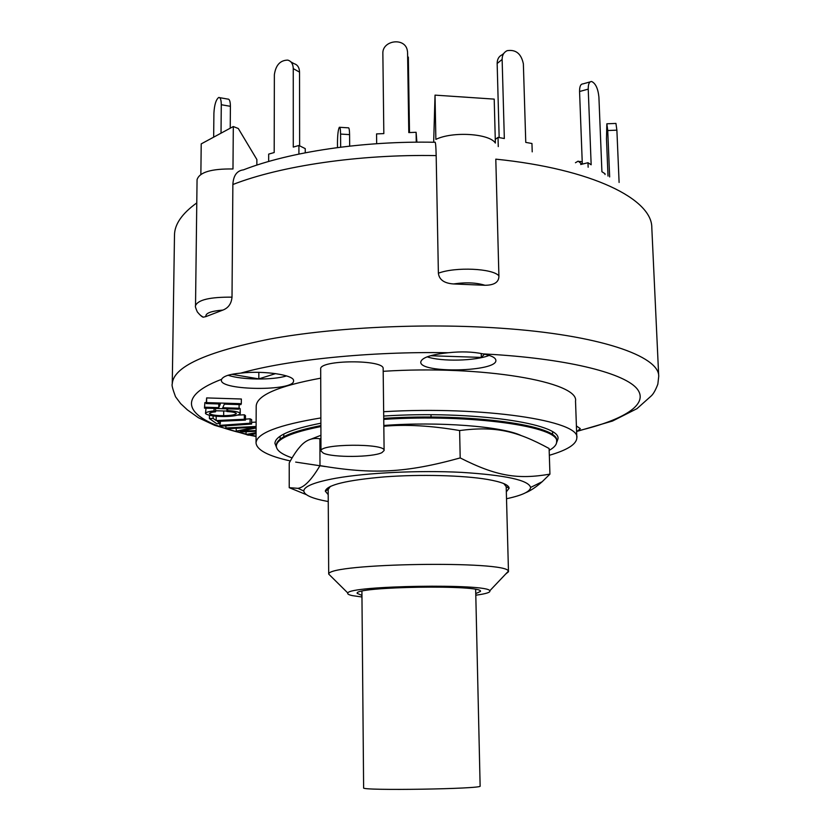 <?xml version="1.0" encoding="UTF-8"?>
<svg xmlns="http://www.w3.org/2000/svg" width="831" height="831" viewBox="0 0 831 831"><rect width="100%" height="100%" fill="white"/><g stroke="black" fill="none" stroke-linecap="round" stroke-linejoin="round"><path stroke-width="1.25" d="M361.911 591.236L363.625 787.861C359.854 790.915 483.995 788.962 480.131 786.033L475.664 589.449M283.776 436.784L283.786 434.052M431.04 417.079L430.998 414.752M549.166 450.371C554.184 447.587 556.677 444.71 556.645 441.76C560.291 426.667 471.478 413.672 383.745 419.375M320.901 426.563C291.442 432.39 276.588 438.924 276.328 446.164C276.536 450.464 281.802 454.36 292.117 457.871M383.818 425.472C438.571 421.359 501.934 426.334 521.058 435.506M311.033 439.121L320.932 435.299L320.922 438.477L319.893 438.789C312.082 437.438 305.341 440.233 299.679 447.14C296.438 450.797 292.959 456.074 289.23 462.96L289.23 487.672L297.934 488.327C304.188 487.475 311.542 479.903 319.987 465.63C372.537 474.553 405.964 472.953 460.197 457.923C496.834 476.506 518.077 479.591 549.935 474.137L542.165 481.731C536.234 486.976 530.729 490.643 525.639 492.741M556.645 441.76L556.614 440.835C560.26 425.69 471.457 412.664 383.735 418.367M320.891 425.586C291.442 431.434 276.588 437.979 276.328 445.239L276.328 446.164M506.339 491.827L509.123 488.233C508.904 484.857 501.664 481.918 487.413 479.425C463.283 475.322 420.226 474.2 384.462 476.88C346.724 480.173 327.009 484.909 325.285 491.121L328.193 494.622M505.643 574.076L508.479 571.759L506.193 486.665L503.846 483.611M330.416 486.343L328.172 489.459L328.702 574.076C328.037 563.2 508.645 560.364 508.323 571.25L508.479 571.759M506.515 498.735C522.211 495.359 530.24 491.588 530.594 487.444C528.672 480.173 505.622 475.145 461.444 472.361C419.271 470.211 367.229 472.704 335.942 478.22C314.7 482.105 303.98 486.364 303.803 491.007C304.291 495.141 312.425 498.652 328.224 501.54M306.255 494.601L289.23 487.672M549.935 474.137L549.114 448.501C516.602 430.863 495.619 425.908 459.616 430.541C431.237 425.69 405.964 424.257 383.829 426.251M319.987 465.63L319.893 438.789M460.197 457.923L459.616 430.541M230.229 128.203L230.405 106.316C230.332 101.268 229.449 98.858 227.756 99.086L219.706 97.663M213.66 137.157L213.91 113.193C214.377 104.862 215.977 99.627 218.688 97.487C220.35 97.248 221.223 99.658 221.285 104.727L230.405 106.316M221.025 133.178L221.285 104.727M305.257 152.79L305.247 148.624L298.921 145.477L293.281 147.087L293.26 68.609L299.544 72.141C299.368 67.519 297.54 64.693 294.06 63.686L290.892 61.889M298.921 154.057L298.921 145.477M299.627 145.83L299.544 72.141M268.662 161.484L268.683 154.109L274.188 152.54L274.365 74.707C275.757 65.098 280.224 60.237 287.765 60.112C291.255 61.13 293.083 63.966 293.26 68.609M340.658 147.18L340.575 134.061L349.581 134.622C349.487 129.698 349.062 127.434 348.293 127.829L339.754 127.299M337.5 147.586L337.469 142.361C337.583 134.539 338.207 129.501 339.339 127.268C340.076 126.873 340.492 129.137 340.575 134.061M349.664 146.111L349.581 134.622M376.672 143.701L376.557 133.905L383.829 133.604L382.862 53.662C382.063 40.418 404.5 37.042 407.232 50.005L407.543 51.927M416.258 142.184L416.102 132.285L408.8 132.586L407.574 52.561M409.496 132.555L408.333 57.09M416.892 142.174L416.102 132.285M575.447 162.741L578.189 161.121L581.856 164.216M532.214 151.855L531.954 143.503L525.763 142.392L523.364 63.821C521.245 53.693 515.843 49.309 507.149 50.67C503.825 52.239 502.163 55.168 502.132 59.437L504.334 138.528L498.029 137.385L495.276 139.379M499.161 137.593L497.156 63.499L502.132 59.437M503.763 53.444L502.153 54.763C498.849 56.342 497.177 59.25 497.156 63.499M498.268 146.588L498.029 137.385M605.03 174.562L604.999 173.721L601.914 171.726L598.902 96.967C597.977 88.429 595.547 83.266 591.599 81.5C589.293 81.531 588.171 84.066 588.223 89.125L591.163 164.777L587.984 162.72L580.692 164.507M582.313 164.112L579.56 91.514L588.223 89.125M590.114 81.905L582.978 83.889C580.661 83.931 579.519 86.466 579.56 91.514M588.151 167.228L587.984 162.72M609.653 176.93L607.731 130.529L616.882 130.155L615.937 123.424L607.056 123.788M608.012 176.068L606.485 138.912L606.848 123.798L607.731 130.529M619.105 182.456L616.882 130.155M204.831 407.211L218.771 407.637L220.329 404.001L206.223 403.565L206.597 402.62L241.322 403.689L240.865 404.635L224.339 404.126L222.75 407.761L239.089 408.25L238.642 409.174L204.478 408.135L204.883 402.578L206.233 402.62M218.802 403.949L218.771 407.637M206.597 402.62L206.639 397.914L206.223 403.565M206.639 397.914L241.354 399.005L241.322 403.689M239.11 404.583L239.089 408.25M204.883 402.578L204.478 408.135M220.34 423.509L216.694 423.675L209.402 418.564L213.11 418.388L216.164 420.548L244.335 419.26L245.436 420.102L217.348 421.39L220.34 423.509L220.36 421.255M209.433 415.303L209.402 418.564M213.131 415.947L213.11 418.388M216.205 416.269L216.164 420.548M237.874 415.095L244.356 414.794L244.335 419.26M244.356 414.794L245.467 415.645L245.436 420.102M219.872 425.379L250.058 423.218L251.616 424.018L221.503 426.168L219.872 425.379L219.893 423.53M245.446 419.146L250.089 418.814L250.058 423.218M250.089 418.814L251.637 419.613L251.616 424.018M240.149 413.287L240.273 413.609C238.518 415.427 233.137 416.404 224.11 416.549C214.18 416.456 207.999 415.49 205.579 413.641L205.496 413.391C206.026 412.207 208.882 411.387 214.055 410.93L215.541 411.833C211.843 412.145 209.807 412.695 209.443 413.474L209.495 413.641C211.687 415.022 216.403 415.697 223.664 415.666C230.831 415.562 235.059 414.866 236.347 413.578L236.295 413.402C235.277 412.415 232.15 411.792 226.936 411.522L227.632 410.597C234.633 411.013 238.798 411.906 240.149 413.287L240.18 408.738L240.273 413.609M214.086 408.426L214.055 410.93M205.496 413.391L206.015 408.187M215.582 408.478L215.541 411.833M215.551 410.774L226.946 411.054M226.956 408.821L226.936 411.522M227.652 408.842L227.632 410.597M239.089 407.907L240.18 408.738M246.08 431.736L246.069 434.478L256.083 432.65M256.083 431.279L238.601 432.078L236.212 431.144L255.19 427.207L228.13 428.713L225.845 427.975L256.104 426.469M236.233 428.266L236.212 431.144M247.389 427.643L247.389 428.848M225.866 425.856L225.845 427.975M251.627 422.335L256.125 422.106M256.093 427.965L240.46 431.268L256.083 430.551M256.073 433.678L248.251 435.184L246.069 434.478M200.354 315.261L203.221 317.193L205.891 316.611C205.278 313.235 210.939 311.064 222.864 310.088C228.338 308.01 231.392 303.699 232.015 297.155C210.077 296.968 197.903 299.814 195.524 305.663L197.061 179.673C199.43 172.204 211.406 168.641 232.981 168.984L233.303 126.541L201.216 143.888L200.863 174.344M222.864 310.088L205.891 316.611M438.384 273.202C439.163 279.725 444.211 283.309 453.539 283.953C465.838 282.145 476.308 282.592 484.972 285.282C494.414 285.21 499.057 282.073 498.901 275.861C492.939 268.392 455.44 266.678 438.384 273.202L436.171 155.605C435.932 145.591 435.475 141.145 434.8 142.267M484.972 285.282L453.539 283.953M433.668 142.246L435.029 95.129L435.87 139.39C452.594 131.163 489.449 133.511 495.369 143.046L494.206 99.118L435.029 95.129M233.303 126.541L238.3 128.504L256.872 159.531L256.852 165.109M243.452 169.846C236.887 170.687 233.355 175.58 232.867 184.524L232.015 297.155M196.77 202.909C181.979 213.598 174.552 224.349 174.489 235.183L172.256 384.036C172.983 367.011 205.548 352.001 269.971 339.027C333.73 327.331 424.101 322.916 500.293 328.172C599.411 334.779 659.554 356.177 658.723 376.391L651.805 227.684C652.21 199.305 592.846 169.025 495.795 159.147L498.901 275.861M275.643 373.597L258.815 378.884L231.787 374.314M258.815 378.884L258.836 372.35M484.483 354.172L481.326 357.413L481.232 353.549M481.326 357.413L430.51 355.741M576.402 425.95L580.308 428.651L577.15 431.331L612.551 421.016L636.972 408.665L651.068 396.086C653.301 394.143 655.566 390.165 657.84 384.161L658.723 376.391M427.207 356.821C441.053 361.786 475.529 361.007 489.189 355.398M483.112 353.892C491.37 355.533 495.629 357.673 495.868 360.311C497.53 371.883 419.541 373.638 420.756 362.025C421.712 357.673 430.905 354.567 448.345 352.728C461.319 351.336 472.912 351.731 483.112 353.892L493.261 354.473C571.468 359.439 625.442 373.773 637.346 389.147C649.115 404.614 623.333 420.029 578.553 430.697M228.058 375.207C241.239 379.954 273.015 380.307 286.518 375.903M240.741 373.119C263.666 370.356 294.735 375.041 293.561 380.806C295.015 391.318 220.049 390.726 221.389 380.172L221.597 379.32C223.31 376.163 229.688 374.095 240.741 373.119C287.297 359.844 369.795 351.316 448.345 352.728M320.984 450.994L320.683 369.068C318.875 359.657 384.878 359.324 383.153 368.725L384.109 450.506L381.907 452.635C372.911 457.382 332.784 457.756 323.373 453.155L320.984 450.994C319.177 443.671 385.875 443.172 384.109 450.506M383.184 371.312C482.562 364.871 579.477 382.042 575.519 401.124L576.828 437.906C576.506 444.253 567.334 450.059 549.333 455.295M290.331 460.956C268.216 456.042 256.779 450.038 256.031 442.944L256.197 406.141C256.717 395.369 278.219 386.041 320.714 378.167M383.652 411.709C483.559 405.788 580.911 420.922 576.828 437.906M325.316 466.565L295.68 462.088M256.031 442.944C256.55 433.356 278.156 425.015 320.859 417.931M276.443 447.213L274.926 443.37C275.196 435.901 290.518 429.18 320.88 423.208M383.704 416.051C472.257 410.296 561.631 423.561 557.965 438.924L556.562 442.819M361.963 596.99L352.541 595.65C348.74 594.851 347.171 593.978 347.846 593.022C348.677 585.564 488.721 583.372 489.781 590.799C490.737 592.347 486.073 593.812 475.789 595.204M361.952 595.391L357.185 593.386C353.04 586.541 484.38 584.473 480.453 591.454L475.758 593.604M223.695 411.148L223.664 415.666M244.543 430.406L244.532 431.081M232.867 184.524C280.535 165.888 359.221 154.13 436.171 155.605M256.062 436.192L249.778 434.893M246.069 434.062C189.51 421.525 169.649 399.025 221.597 379.32M552.646 434.925L552.553 431.933M280.109 439.204L280.12 436.213M328.172 489.459L325.285 491.121M506.193 486.665L509.123 488.233M530.594 487.444L542.165 481.731M303.803 491.007L297.934 488.327M579.747 161.401L582.219 161.837M203.221 317.193C201.975 316.891 200.011 315.126 197.331 311.926C195.669 308.208 195.056 306.12 195.524 305.663M243.39 169.877C289.572 151.865 362.918 140.803 434.873 142.267M256.062 436.493L248.978 435.049M246.069 434.405L214.658 425.337L198.412 417.733L187.422 409.901L180.659 403.617L175.528 396.751C172.651 389.043 171.56 384.805 172.256 384.036M489.781 590.799L508.323 571.25M347.846 593.022L328.702 574.076"/></g></svg>
